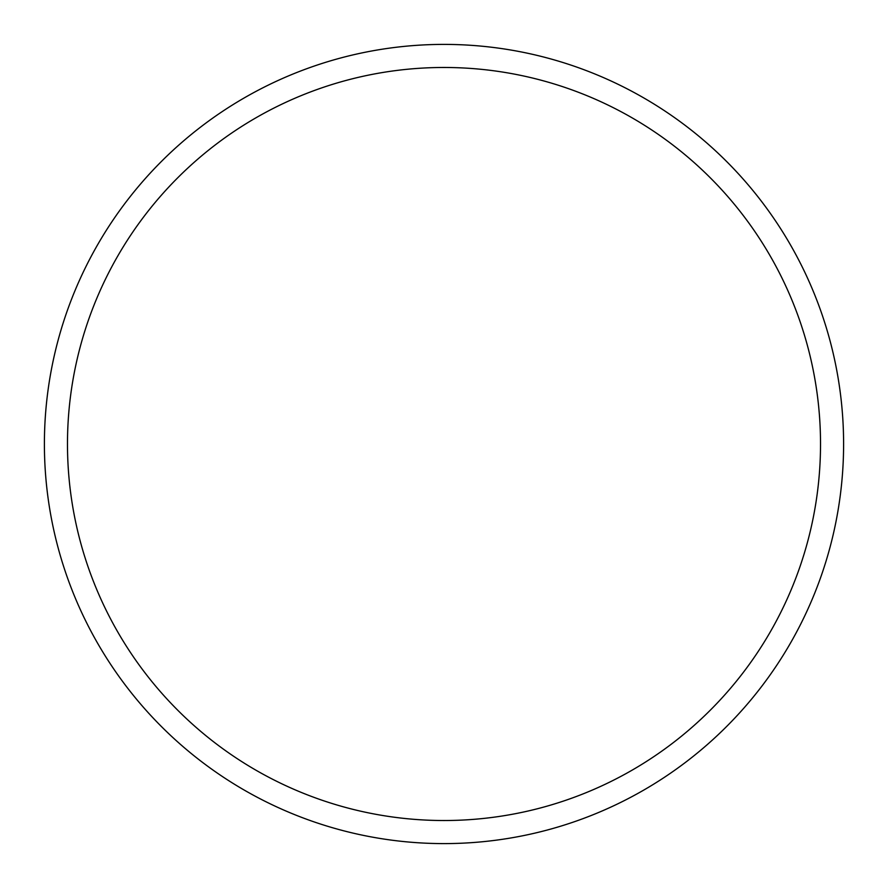 <?xml version="1.0" encoding="UTF-8"?>
<svg xmlns="http://www.w3.org/2000/svg" width="888" height="888" viewBox="0 0 888 888"><rect width="100%" height="100%" fill="white"/><g stroke="black" fill="none" stroke-linecap="round" stroke-linejoin="round"><path stroke-width="1.33" d="M444 44.4A399.6 399.6 0 0 1 843.6 444A399.6 399.6 0 0 1 444 843.6A399.6 399.6 0 0 1 44.4 444A399.6 399.6 0 0 1 444 44.4M444 67.477A376.523 376.523 0 0 1 820.523 444A376.523 376.523 0 0 1 444 820.523A376.523 376.523 0 0 1 67.477 444A376.523 376.523 0 0 1 444 67.477"/></g></svg>

